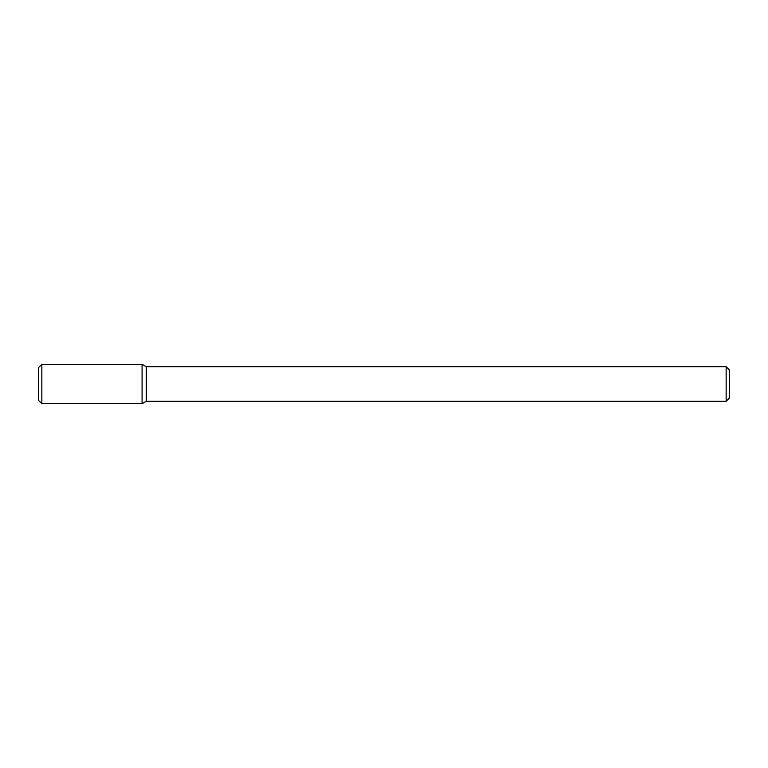 <?xml version="1.0" encoding="UTF-8"?>
<svg xmlns="http://www.w3.org/2000/svg" width="768" height="768" viewBox="0 0 768 768"><rect width="100%" height="100%" fill="white"/><g stroke="black" fill="none" stroke-linecap="round" stroke-linejoin="round"><path stroke-width="0.58" stroke-dasharray="3.84 2.88" d="M142.08 364.301L142.08 403.699L142.08 364.301M146.266 366.72L146.266 401.28M726.144 366.72L726.144 401.28M729.6 370.176L729.6 397.824M41.856 364.301L41.856 403.699M38.4 367.757L38.4 400.243"/><path stroke-width="1.15" d="M142.08 403.699L142.08 364.301L41.856 364.301L41.856 403.699L142.08 403.699L142.08 364.301L146.266 366.72L146.266 401.28L142.08 403.699M726.144 401.28L726.144 366.72L729.6 370.176L729.6 397.824L726.144 401.28L146.266 401.28M41.856 403.699L38.4 400.243L38.4 367.757L41.856 364.301M726.144 366.72L146.266 366.72"/></g></svg>
